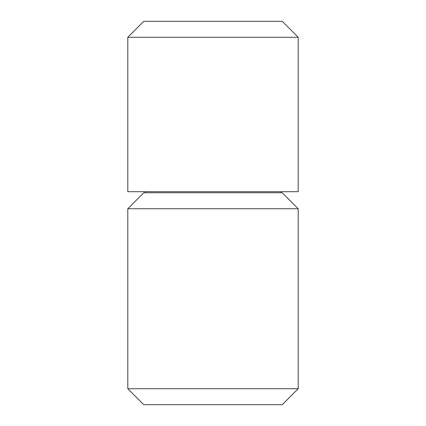 <?xml version="1.0" encoding="UTF-8"?>
<svg xmlns="http://www.w3.org/2000/svg" width="426" height="426" viewBox="0 0 426 426"><rect width="100%" height="100%" fill="white"/><g stroke="black" fill="none" stroke-linecap="round" stroke-linejoin="round"><path stroke-width="0.64" d="M127.8 37.275L143.775 21.3L282.225 21.3L298.2 37.275L298.2 191.7L127.8 191.7L127.8 37.275L298.2 37.275M298.2 208.74L282.225 192.765L143.775 192.765L127.8 208.74L127.8 388.725L298.2 388.725L298.2 208.74L127.8 208.74M298.2 388.725L282.225 404.7L143.775 404.7L127.8 388.725M280.872 192.765L281.16 191.7M145.128 192.765L144.84 191.7"/></g></svg>
